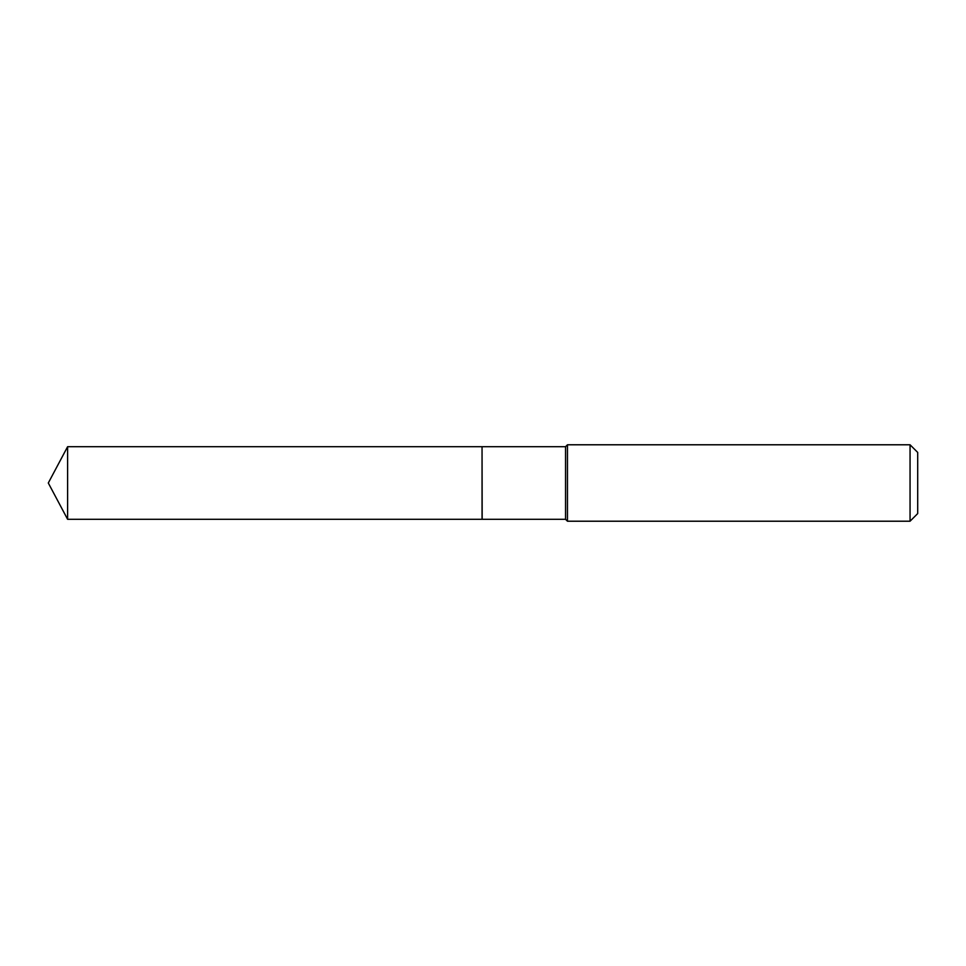 <?xml version="1.0" encoding="UTF-8"?>
<svg xmlns="http://www.w3.org/2000/svg" width="966" height="966" viewBox="0 0 966 966"><rect width="100%" height="100%" fill="white"/><g stroke="black" fill="none" stroke-linecap="round" stroke-linejoin="round"><path stroke-width="1.45" d="M67.608 446.703L67.608 519.297L482.046 519.297L482.046 446.703L67.608 446.703L48.3 483L67.608 519.297M482.046 446.823L482.167 519.297L565.545 519.297L567.465 521.217L910.057 521.217L910.057 444.783L567.465 444.783L567.465 521.217M910.057 444.783L917.7 452.426L917.7 513.574L910.057 521.217M482.167 446.703L565.545 446.703L565.545 519.297M565.545 446.703L567.465 444.783"/></g></svg>
